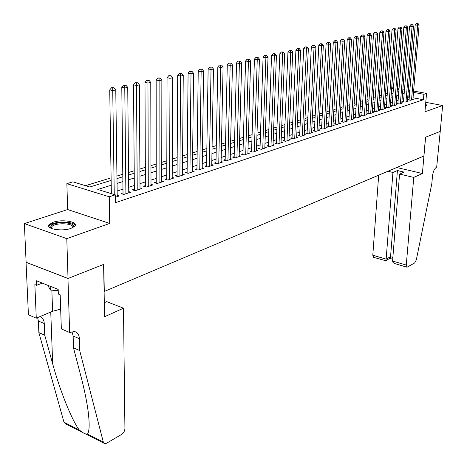 <?xml version="1.0" encoding="UTF-8"?>
<svg xmlns="http://www.w3.org/2000/svg" width="467" height="467" viewBox="0 0 467 467"><rect width="100%" height="100%" fill="white"/><g stroke="black" fill="none" stroke-linecap="round" stroke-linejoin="round"><path stroke-width="0.7" d="M425.449 105.991L426.739 105.291L425.624 104.001M53.174 222.239L49.053 224.674C45.311 228.906 62.023 231.772 71.002 228.386L74.936 225.999C78.491 221.749 62.175 218.97 53.174 222.239M413.61 91.047L426.546 93.423L424.947 111.782L442.634 105.513L440.229 131.425L425.519 137.234L423.867 156.025L104.287 291.484L103.779 264.34L68.024 278.466L26.117 262.291L24.366 223.605L66.793 238.631L109.704 223.436L109.266 196.794L66.869 183.659L72.945 181.844L89.769 187.01L111.146 180.402M109.704 223.436L67.657 209.537L24.366 223.605M67.657 209.537L66.869 183.659M387.33 93.225L385.468 93.791M381.358 95.052L379.432 95.642M375.281 96.914L373.279 97.527M369.093 98.811L367.015 99.448M362.789 100.738L360.641 101.397M356.368 102.705L354.138 103.388M349.83 104.713L347.518 105.419M343.169 106.75L340.77 107.486M336.374 108.834L333.893 109.593M329.451 110.953L326.877 111.741M322.393 113.113L319.726 113.93M315.196 115.32L312.435 116.166M307.858 117.567L304.992 118.443M300.369 119.861L297.403 120.772M292.733 122.202L289.657 123.142M284.934 124.59L281.753 125.565M276.978 127.024L273.68 128.04M268.852 129.517L265.437 130.562M260.557 132.056L257.019 133.142M252.087 134.654L248.421 135.774M243.43 137.304L239.629 138.465M234.586 140.012L230.645 141.221M225.543 142.779L221.463 144.029M216.303 145.611L212.076 146.907M206.852 148.506L202.468 149.849M197.185 151.471L192.643 152.861M187.296 154.501L182.585 155.943M177.174 157.601L172.294 159.095M166.812 160.771L161.751 162.323M156.206 164.022L150.958 165.627M145.336 167.349L139.902 169.019M134.204 170.759L128.565 172.486M122.798 174.255L116.943 176.047M111.105 177.839L85.473 185.691M442.634 105.513L425.77 102.32M68.024 278.466L66.793 238.631M409.098 99.512L408.135 99.827L410.575 100.288L413.861 99.208L412.951 99.039M403.546 101.321L402.566 101.643L405.023 102.115L408.368 101.018L407.434 100.837M397.902 103.166L396.903 103.493L399.373 103.972L402.77 102.851L401.824 102.67M392.152 105.04L391.136 105.373L393.617 105.857L397.084 104.719L396.115 104.532M386.308 106.949L385.275 107.287L387.768 107.778L391.288 106.622L390.307 106.429M380.354 108.893L379.303 109.237L381.808 109.739L385.398 108.56L384.394 108.362M374.295 110.872L373.226 111.222L375.742 111.73L379.397 110.527L378.375 110.323M368.124 112.886L367.033 113.242L369.566 113.755L373.285 112.535L372.246 112.325M361.843 114.935L360.734 115.296L363.279 115.822L367.062 114.578L366.005 114.362M355.445 117.024L354.313 117.392L356.87 117.923L360.728 116.657L359.648 116.435M348.925 119.149L347.775 119.529L350.343 120.072L354.272 118.776L353.169 118.548M342.288 121.321L341.108 121.706L343.694 122.255L347.699 120.935L346.572 120.702M335.516 123.527L334.319 123.918L336.917 124.479L340.998 123.136L339.853 122.891M328.622 125.781L327.402 126.178L330.011 126.744L334.168 125.378L333 125.127M321.588 128.075L320.344 128.483L322.966 129.061L327.209 127.666L326.013 127.403M314.419 130.416L313.153 130.83L315.785 131.42L320.111 129.995L318.891 129.727M307.111 132.803L305.815 133.223L308.465 133.825L312.872 132.371L311.629 132.097M299.651 135.237L298.331 135.669L300.993 136.276L305.494 134.8L304.221 134.508M292.044 137.718L290.696 138.162L293.369 138.781L297.964 137.269L296.662 136.971M284.28 140.252L282.909 140.701L285.594 141.332L290.281 139.796L288.95 139.487M276.359 142.838L274.958 143.299L277.655 143.941L282.442 142.371L281.081 142.05M268.274 145.482L266.838 145.949L269.552 146.603L274.433 144.998L273.049 144.665M260.014 148.173L258.555 148.652L261.275 149.317L266.266 147.683L264.842 147.339M251.579 150.929L250.084 151.419L252.828 152.096L257.918 150.421L256.465 150.065M242.968 153.742L241.439 154.238L244.188 154.927L249.396 153.223L247.907 152.849M234.165 156.614L232.607 157.122L235.368 157.828L240.686 156.083L239.168 155.698M225.17 159.551L223.576 160.07L226.349 160.788L231.784 159.002L230.231 158.605M215.976 162.551L214.347 163.082L217.132 163.812L222.689 161.991L221.095 161.576M206.572 165.622L204.908 166.164L207.71 166.912L213.39 165.044L211.755 164.612M196.957 168.756L195.253 169.317L198.066 170.076L203.881 168.167L202.205 167.717M187.127 171.967L185.381 172.539L188.207 173.315L194.149 171.36L192.433 170.899M177.063 175.253L175.277 175.837L178.114 176.631L184.196 174.629L182.439 174.144M166.76 178.616L164.933 179.211L167.781 180.023L174.01 177.98L172.206 177.472M156.212 182.06L154.343 182.673L157.204 183.496L163.578 181.4L161.728 180.875M145.412 185.586L143.497 186.21L146.369 187.051L152.902 184.909L150.999 184.354M134.35 189.193L132.389 189.835L135.267 190.699L141.962 188.499L140.012 187.927M123.014 192.894L121.006 193.554L123.895 194.435L130.754 192.182L128.752 191.581M111.216 185.241L97.772 189.468L115.279 194.838L115.39 202.678L423.394 99.74L413.05 97.796M409.296 97.089L407.72 97.346M403.762 98.619L402.105 99.156M398.112 100.44L396.39 100.995M392.362 102.291L390.575 102.868M386.513 104.182L384.656 104.777M380.558 106.102L378.632 106.721M374.493 108.052L372.497 108.7M368.323 110.043L366.251 110.714M362.036 112.068L359.888 112.763M355.632 114.135L353.408 114.853M349.112 116.236L346.806 116.984M342.463 118.379L340.075 119.149M335.691 120.562L333.216 121.362M328.791 122.786L326.223 123.615M321.751 125.057L319.095 125.915M314.577 127.368L311.822 128.256M307.263 129.727L304.408 130.649M299.796 132.132L296.843 133.089M292.184 134.589L289.12 135.576M284.415 137.094L281.239 138.115M276.487 139.651L273.201 140.707M268.391 142.26L264.987 143.357M260.125 144.922L256.599 146.06M251.684 147.648L248.03 148.821M243.062 150.427L239.273 151.647M234.247 153.264L230.33 154.53M225.246 156.171L221.183 157.478M216.04 159.136L211.831 160.49M206.63 162.172L202.269 163.578M197.004 165.271L192.486 166.731M187.156 168.447L182.474 169.959M177.081 171.693L172.224 173.263M166.772 175.02L161.734 176.643M156.212 178.423L150.993 180.104M145.4 181.908L139.983 183.654M134.321 185.481L128.711 187.29M122.973 189.141L117.147 191.015M111.339 192.889L110.165 193.268M115.314 197.249L119.266 195.953L117.205 195.323M426.546 93.423L423.867 94.299L413.499 92.384M423.394 99.74L423.867 94.299M115.279 194.838L109.266 196.794M391.772 87.037L393.506 87.358M397.394 88.07L399.057 88.374M402.904 89.08L404.504 89.378M408.31 90.073L409.845 90.359M398.952 89.699L397.289 89.395M393.401 88.677L391.673 88.356M116.978 178.598L122.827 176.789M128.588 175.008L134.227 173.269M139.913 171.512L145.348 169.83M150.964 168.097L156.206 166.474M161.751 164.763L166.807 163.199M172.282 161.506L177.156 160M182.568 158.325L187.273 156.871M192.614 155.219L197.156 153.818M202.433 152.189L206.817 150.835M212.036 149.218L216.256 147.916M221.416 146.323L225.491 145.062M230.593 143.486L234.527 142.266M239.571 140.713L243.365 139.534M248.351 137.999L252.017 136.86M256.949 135.342L260.487 134.245M265.361 132.739L268.776 131.682M273.598 130.194L276.896 129.172M281.665 127.701L284.847 126.715M289.569 125.261L292.64 124.31M297.31 122.868L300.275 121.951M304.893 120.521L307.759 119.64M312.33 118.221L315.091 117.369M319.621 115.968L322.283 115.145M326.766 113.761L329.34 112.967M333.777 111.595L336.258 110.831M340.653 109.471L343.047 108.729M347.395 107.387L349.707 106.669M354.015 105.338L356.245 104.649M360.512 103.33L362.661 102.67M366.887 101.362L368.959 100.72M373.145 99.424L375.147 98.811M379.292 97.527L381.224 96.932M385.333 95.659L387.19 95.087M391.258 93.832L393.051 93.277M397.084 92.028L398.812 91.497M409.734 91.69L408.158 91.935M404.2 93.184L402.536 93.704M398.544 94.959L396.816 95.501M392.788 96.768L390.996 97.329M386.927 98.607L385.071 99.191M380.967 100.481L379.041 101.088M374.896 102.39L372.894 103.014M368.714 104.334L366.642 104.982M362.421 106.307L360.273 106.984M356.006 108.321L353.782 109.021M349.474 110.375L347.168 111.099M342.819 112.465L340.425 113.218M336.042 114.596L333.561 115.378M329.124 116.768L326.556 117.579M322.078 118.986L319.416 119.821M314.892 121.245L312.131 122.109M307.566 123.545L304.706 124.444M300.088 125.892L297.129 126.826M292.465 128.291L289.394 129.254M284.677 130.737L281.502 131.735M276.738 133.229L273.44 134.268M268.624 135.78L265.215 136.854M260.347 138.384L256.809 139.493M251.888 141.04L248.228 142.19M243.249 143.754L239.454 144.945M234.422 146.527L230.488 147.765M225.398 149.364L221.329 150.643M216.174 152.26L211.954 153.585M206.741 155.225L202.369 156.597M197.097 158.255L192.567 159.679M187.226 161.354L182.533 162.831M177.127 164.53L172.259 166.059M166.795 167.776L161.745 169.363M156.206 171.103L150.975 172.749M145.371 174.512L139.942 176.217M134.262 177.997L128.635 179.766M122.885 181.575L117.048 183.408M408.8 96.996L409.238 91.596M114.252 194.523L112.734 90.58L115.775 89.927L117.223 196.625M111.35 193.63L109.733 89.903L112.734 90.58L112.716 88.029L113.93 87.773L111.514 87.761L112.716 88.029M111.514 87.761L109.733 89.903M115.775 89.927L113.93 87.773M51.376 228.445L50.588 227.458L51.107 225.695C55.304 220.757 77.925 222.496 73.039 227.394L72.799 227.633M72.502 227.779C75.742 223.366 55.608 222.152 51.948 226.542L51.685 228.567M75.169 225.59C74.095 221.025 53.285 220.99 49.484 225.567L48.854 226.577M47.903 285.337L50.331 290.025L58.229 290.69M50.191 286.248L50.331 290.025M425.49 105.513L425.571 105.956M426.529 105.519L425.548 104.859M123.481 308.22L124.922 428.502C124.753 431.023 123.691 432.979 121.718 434.374L106.645 443.195L104.771 443.615L103.306 442.039L79.705 350.565L79.378 338.692C79.145 334.693 77.54 332.311 74.551 331.552L69.636 332.481L67.96 278.495L103.598 264.41L104.573 316.737L123.481 308.22L106.715 301.635L104.316 302.686M82.968 432.617L65.508 423.814L63.997 422.244L38.86 332.592L44.733 335.178L52.683 363.857C59.951 390.78 72.187 420.93 79.25 429.926C82.887 432.991 85.63 434.368 87.463 434.065C89.413 431.502 89.664 424.118 88.222 411.9C86.809 401.328 84.434 389.676 81.1 376.945L73.488 347.833L73.138 336.007L71.994 331.611M73.488 347.833L79.705 350.565M38.86 332.592L38.376 321.033L37.629 317.601M39.864 316.661C42.567 317.642 44.038 319.948 44.272 323.573L44.733 335.178M67.96 278.495L26.047 262.314L28.423 314.799L36.28 318.173L34.856 284.619L36.619 285.331L42.31 283.113M69.636 332.481L61.335 328.92L60.179 294.794L58.346 294.058L58.182 289.429L36.432 280.772L36.619 285.331M36.28 318.173L52.619 311.285L60.669 309.125M378.684 175.172L372.794 255.21L386.145 259.144L390.552 256.704L392.864 257.381M392.934 172.463L386.145 259.144L385.66 260.709L390.062 258.257L390.552 256.704L397.423 170.537L392.934 172.463L387.908 171.266M440.253 131.414L425.6 137.205L422.396 173.52L413.75 177.419L406.267 265.075L407.014 267.223L414.638 262.968L416.313 259.897L431.806 183.724L432.541 175.709C433.148 171.336 434.526 168.464 436.686 167.081L440.229 131.408M422.396 173.52L396.763 167.513M413.75 177.419L399.577 174.045L404.037 172.101L397.423 170.537M399.577 174.045L392.566 261.041L406.267 265.075M385.66 260.709L373.606 257.329L372.794 255.21M406.891 267.182L394.399 263.464L392.963 262.39L392.566 261.041M125.903 193.776L124.771 88L127.736 87.37L128.764 192.836M123.031 194.173L121.788 87.341L124.771 88L124.742 85.484L125.932 85.233L124.736 84.971L123.551 85.222L124.742 85.484M123.551 85.222L121.788 87.341M127.736 87.37L125.932 85.233M137.228 190.051L136.51 85.49L139.4 84.871L140.018 189.141M134.362 190.425L133.533 84.842L136.51 85.49L136.469 83.009L137.625 82.764L135.278 82.747L136.469 83.009M135.278 82.747L133.533 84.842M139.4 84.871L137.625 82.764M148.284 186.426L147.951 83.038L150.771 82.437L151.004 185.533M145.418 186.777L144.986 82.402L147.951 83.038L147.905 80.593L149.031 80.353L146.714 80.336L147.905 80.593M146.714 80.336L144.986 82.402M150.771 82.437L149.031 80.353M159.072 182.883L159.113 80.651L161.862 80.061L161.728 182.007M156.217 183.21L156.159 80.026L159.113 80.651L159.054 78.234L160.152 78.001L157.869 77.989L159.054 78.234M157.869 77.989L156.159 80.026M161.862 80.061L160.152 78.001M169.603 179.421L170.006 78.316L172.685 77.744L172.2 178.569M166.754 179.731L167.063 77.709L170.006 78.316L169.935 75.934L171.01 75.707L168.756 75.689L169.935 75.934M168.756 75.689L167.063 77.709M172.685 77.744L171.01 75.707M179.894 176.041L180.63 76.045L183.251 75.485L182.428 175.213M177.051 176.333L177.699 75.444L180.63 76.045L180.554 73.687L181.599 73.465L179.381 73.453L180.554 73.687M179.381 73.453L177.699 75.444M183.251 75.485L181.599 73.465M189.946 172.743L191.003 73.821L193.56 73.278L192.422 171.926M187.115 173.018L188.09 73.237L191.003 73.821L190.921 71.498L191.943 71.282L189.754 71.264L190.921 71.498M189.754 71.264L188.09 73.237M193.56 73.278L191.943 71.282M199.771 169.515L201.137 71.655L203.635 71.118L202.193 168.721M196.946 169.772L198.23 71.077L201.137 71.655L201.043 69.361L202.042 69.145L199.882 69.128L201.043 69.361M199.882 69.128L198.23 71.077M203.635 71.118L202.042 69.145M209.374 166.363L211.031 69.536L213.472 69.011L211.738 165.587M206.56 166.602L208.142 68.97L211.031 69.536L210.932 67.266L211.907 67.061L209.771 67.044L210.932 67.266M209.771 67.044L208.142 68.97M213.472 69.011L211.907 67.061M218.76 163.281L220.698 67.464L223.086 66.956L221.078 162.522M215.958 163.508L217.82 66.909L220.698 67.464L220.593 65.228L221.545 65.024L219.437 65.006L220.593 65.228M219.437 65.006L217.82 66.909M223.086 66.956L221.545 65.024M227.943 160.263L230.149 65.444L232.478 64.942L230.208 159.521M225.152 160.479L227.283 64.901L230.149 65.444L230.033 63.232L230.967 63.033L228.888 63.016L230.033 63.232M228.888 63.016L227.283 64.901M232.478 64.942L230.967 63.033M236.927 157.315L239.384 63.465L241.667 62.975L239.139 156.585M234.142 157.513L236.535 62.934L239.384 63.465L239.262 61.282L240.178 61.089L238.123 61.066L239.262 61.282M238.123 61.066L236.535 62.934M241.667 62.975L240.178 61.089M245.718 154.431L248.421 61.533L250.645 61.054L247.884 153.719M242.939 154.618L245.578 61.008L248.421 61.533L248.292 59.373L249.18 59.181L247.154 59.163L248.292 59.373M247.154 59.163L245.578 61.008M250.645 61.054L249.18 59.181M254.317 151.606L257.253 59.642L259.43 59.175L256.441 150.905M251.555 151.781L254.427 59.128L257.253 59.642L257.119 57.505L257.988 57.324L255.986 57.301L257.119 57.505M255.986 57.301L254.427 59.128M259.43 59.175L257.988 57.324M262.74 148.839L265.892 57.791L268.023 57.336L264.818 148.156M259.985 149.002L263.084 57.283L265.892 57.791L265.752 55.678L266.604 55.497L264.631 55.48L265.752 55.678M264.631 55.48L263.084 57.283M268.023 57.336L266.604 55.497M270.983 146.13L274.351 55.982L276.435 55.532L273.02 145.465M268.245 146.288L271.555 55.485L274.351 55.982L274.205 53.892L275.04 53.717L273.084 53.699L274.205 53.892M273.084 53.699L271.555 55.485M276.435 55.532L275.04 53.717M279.056 143.48L282.628 54.207L284.672 53.769L281.052 142.826M276.33 143.626L279.844 53.723L282.628 54.207L282.477 52.146L283.294 51.971L281.362 51.954L282.477 52.146M281.362 51.954L279.844 53.723M284.672 53.769L283.294 51.971M286.966 140.882L290.731 52.473L292.727 52.047L288.921 140.24M284.251 141.016L287.958 51.995L290.731 52.473L290.573 50.436L291.373 50.267L289.464 50.243L290.573 50.436M289.464 50.243L287.958 51.995M292.727 52.047L291.373 50.267M294.718 138.337L298.664 50.775L300.62 50.354L296.633 137.707M292.015 138.465L295.909 50.302L298.664 50.775L298.506 48.761L299.289 48.591L297.403 48.574L298.506 48.761M297.403 48.574L295.909 50.302M300.62 50.354L299.289 48.591M302.312 135.844L306.434 49.111L308.354 48.702L304.186 135.226M299.621 135.961L303.69 48.65L306.434 49.111L306.27 47.114L307.041 46.957L305.173 46.934L306.27 47.114M305.173 46.934L303.69 48.65M308.354 48.702L307.041 46.957M309.755 133.399L314.046 47.482L315.925 47.079L311.594 132.791M307.076 133.509L311.32 47.027L314.046 47.482L313.877 45.509L314.63 45.352L312.785 45.328L313.877 45.509M312.785 45.328L311.32 47.027M315.925 47.079L314.63 45.352M317.052 130.999L321.506 45.883L323.345 45.492L318.856 130.41M314.384 131.104L318.792 45.439L321.506 45.883L321.331 43.933L322.072 43.775L320.245 43.758L321.331 43.933M320.245 43.758L318.792 45.439M323.345 45.492L322.072 43.775M324.209 128.653L328.815 44.318L330.618 43.933L325.978 128.069M321.553 128.746L326.118 43.88L328.815 44.318L328.64 42.386L329.363 42.234L327.56 42.211L328.64 42.386M327.56 42.211L326.118 43.88M330.618 43.933L329.363 42.234M331.226 126.347L335.983 42.783L337.752 42.409L332.959 125.775M328.587 126.434L333.292 42.351L335.983 42.783L335.802 40.874L336.509 40.722L334.728 40.705L335.802 40.874M334.728 40.705L333.292 42.351M337.752 42.409L336.509 40.722M338.114 124.088L343.006 41.283L344.739 40.909L339.813 123.527M335.481 124.169L340.332 40.857L343.006 41.283L342.819 39.391L343.514 39.246L341.751 39.222L342.819 39.391M341.751 39.222L340.332 40.857M344.739 40.909L343.514 39.246M344.868 121.869L349.894 39.806L351.593 39.444L346.537 121.321M342.247 121.945L347.238 39.386L349.894 39.806L349.707 37.938L350.39 37.792L348.645 37.769L349.707 37.938M348.645 37.769L347.238 39.386M351.593 39.444L350.39 37.792M351.493 119.692L356.648 38.358L358.317 38.002L353.134 119.155M348.89 119.762L354.004 37.95L356.648 38.358L356.461 36.508L357.127 36.368L355.405 36.344L356.461 36.508M355.405 36.344L354.004 37.95M358.317 38.002L357.127 36.368M358.002 117.556L363.279 36.94L364.914 36.589L359.608 117.024M355.405 117.62L360.647 36.537L363.279 36.94L363.087 35.107L363.74 34.967L362.03 34.949L363.087 35.107M362.03 34.949L360.647 36.537M364.914 36.589L363.74 34.967M364.388 115.46L369.782 35.55L371.388 35.206L365.965 114.94M361.802 115.518L367.161 35.148L369.782 35.55L369.584 33.735L370.226 33.595L368.539 33.577L369.584 33.735M368.539 33.577L367.161 35.148M371.388 35.206L370.226 33.595M370.658 113.399L376.163 34.184L377.739 33.846L372.205 112.891M368.089 113.458L373.559 33.787L376.163 34.184L375.964 32.386L376.595 32.252L374.919 32.229L375.964 32.386M374.919 32.229L373.559 33.787M377.739 33.846L376.595 32.252M376.811 111.38L382.426 32.842L383.973 32.509L378.334 110.877M374.254 111.426L379.834 32.456L382.426 32.842L382.222 31.061L382.847 30.933L381.189 30.91L382.222 31.061M381.189 30.91L379.834 32.456M383.973 32.509L382.847 30.933M382.858 109.389L388.573 31.528L390.091 31.201L384.353 108.899M380.313 109.441L385.999 31.143L388.573 31.528L388.369 29.765L388.976 29.637L387.341 29.614L388.369 29.765M387.341 29.614L385.999 31.143M390.091 31.201L388.976 29.637M388.795 107.439L394.609 30.232L396.104 29.911L390.266 106.961M386.267 107.486L392.046 29.859L394.609 30.232L394.405 28.487L395 28.359L393.377 28.335L394.405 28.487M393.377 28.335L392.046 29.859M396.104 29.911L395 28.359M394.633 105.524L400.54 28.966L402.005 28.65L396.074 105.052M392.117 105.565L397.989 28.592L400.54 28.966L400.33 27.238L400.919 27.109L399.308 27.086L400.33 27.238M399.308 27.086L397.989 28.592M402.005 28.65L400.919 27.109M400.365 103.645L406.36 27.716L407.802 27.407L401.783 103.178M397.861 103.68L403.827 27.355L406.36 27.716L406.15 26.006L406.728 25.883L405.134 25.86L406.15 26.006M405.134 25.86L403.827 27.355M407.802 27.407L406.728 25.883M405.998 101.794L412.081 26.496L413.493 26.193L407.393 101.333M403.506 101.824L409.559 26.134L412.081 26.496L411.871 24.798L412.437 24.675L410.861 24.652L411.871 24.798M410.861 24.652L409.559 26.134M413.493 26.193L412.437 24.675M411.538 99.973L417.702 25.288L419.092 24.99L412.91 99.524M409.057 100.002L415.192 24.932L417.702 25.288L417.486 23.607L418.041 23.49L416.482 23.467L417.486 23.607M416.482 23.467L415.192 24.932M419.092 24.99L418.041 23.49M73.138 336.007L79.378 338.692M44.272 323.573L38.376 321.033M63.997 422.244L79.25 429.926M87.463 434.065L103.306 442.039M52.683 363.857L50.751 312.073M51.843 290.153L52.619 311.285M123.983 194.406L123.031 194.114M135.307 190.688L134.362 190.402M51.469 228.176L50.588 227.458M51.773 228.602L51.709 226.828M85.047 433.668L103.96 443.206M389.828 258.385L392.712 259.232"/></g></svg>

